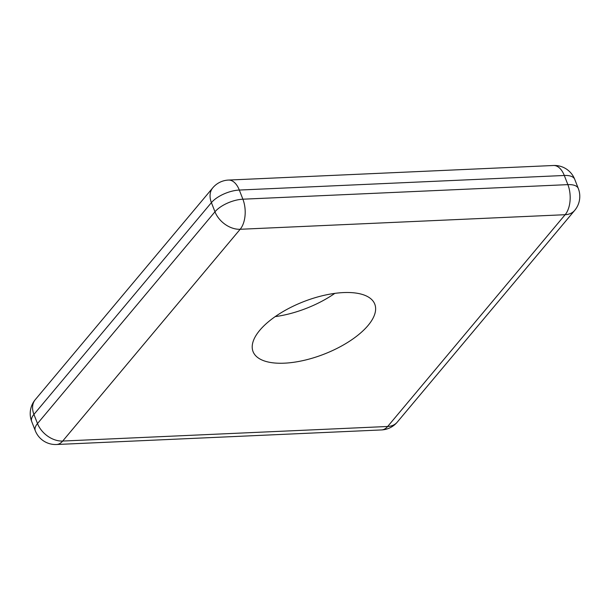 <?xml version="1.0" encoding="UTF-8"?>
<svg xmlns="http://www.w3.org/2000/svg" width="610" height="610" viewBox="0 0 610 610"><rect width="100%" height="100%" fill="white"/><g stroke="black" fill="none" stroke-linecap="round" stroke-linejoin="round"><path stroke-width="0.91" d="M368.082 325.45A65.323 28.167 158.7 0 0 374.784 304.154A65.323 28.167 158.7 0 0 324.154 295.316A65.323 28.167 158.7 0 0 259.753 330.307A65.323 28.167 158.7 0 0 253.058 351.612A65.323 28.167 158.7 0 0 303.681 360.441A65.323 28.167 158.7 0 0 368.082 325.45M275.186 316.62A65.323 28.167 158.7 0 0 334.814 293.379M31.697 421.51A21.777 9.386 -21.3 0 1 33.931 414.411A21.777 15.441 40 0 1 35.296 399.619A21.777 21.777 0 0 0 31.697 421.51L35.266 430.66A21.777 9.386 158.7 0 1 37.5 423.561L214.972 211.784L211.411 202.627L33.931 414.411L37.5 423.561A21.777 15.441 40 0 0 62.693 441.053L387.678 426.482L565.15 214.705L240.165 229.276L62.693 441.053A21.777 12.147 -92.6 0 1 56.532 444.507L381.517 429.936A21.777 12.147 -92.6 0 0 387.678 426.482A21.777 15.441 40 0 0 397.224 422.166L574.704 210.381A21.777 21.777 0 0 0 578.303 188.49A21.777 9.386 158.7 0 0 567.872 184.632L564.303 175.482L239.318 190.053L242.887 199.203L567.872 184.632A21.777 12.147 -92.6 0 1 565.15 214.705A21.777 15.441 40 0 0 574.704 210.381M564.303 175.482A21.777 9.386 -21.3 0 1 574.734 179.34A21.777 21.777 0 0 0 553.468 165.493A21.777 12.147 -92.6 0 1 564.303 175.482M240.165 229.276A21.777 12.147 -92.6 0 0 242.887 199.203A21.777 9.386 -21.3 0 0 214.972 211.784A21.777 15.441 40 0 0 240.165 229.276M35.296 399.619L212.776 187.834A21.777 15.441 40 0 0 211.411 202.627A21.777 9.386 158.7 0 1 239.318 190.053A21.777 12.147 -92.6 0 0 228.483 180.064L553.468 165.493M381.517 429.936A21.777 21.777 0 0 0 397.224 422.166M578.303 188.49L574.734 179.34M35.266 430.66A21.777 21.777 0 0 0 56.532 444.507M228.483 180.064A21.777 21.777 0 0 0 212.776 187.834"/></g></svg>
